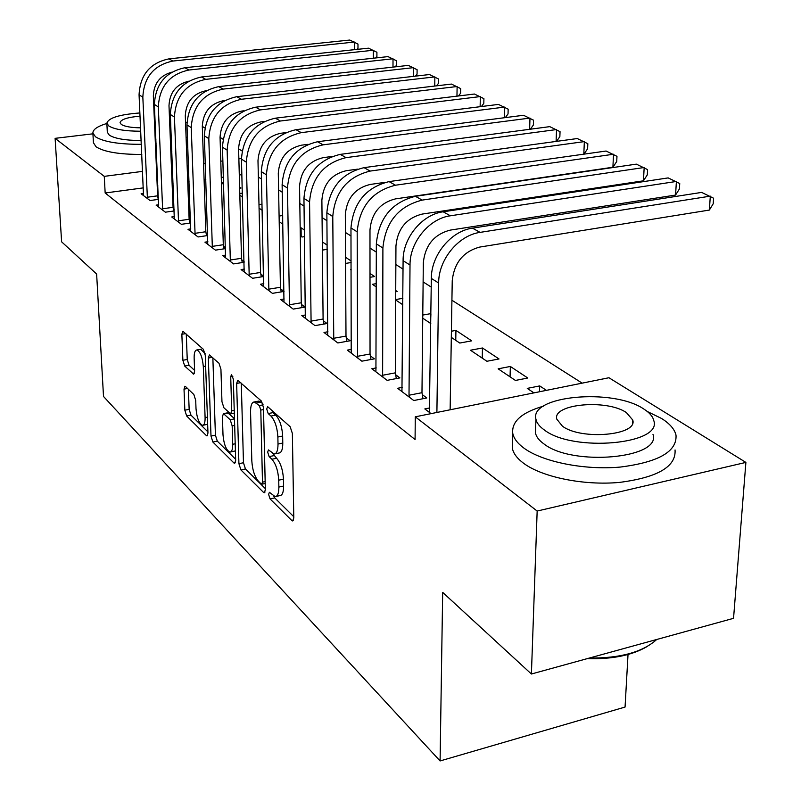 <?xml version="1.0" encoding="UTF-8"?>
<svg xmlns="http://www.w3.org/2000/svg" width="801" height="801" viewBox="0 0 801 801"><rect width="100%" height="100%" fill="white"/><g stroke="black" fill="none" stroke-linecap="round" stroke-linejoin="round"><path stroke-width="1.2" d="M268.605 494.367L270.067 498.903L291.774 520.49L292.605 520.94L293.797 517.967L292.365 433.401L290.152 426.713L268.055 406.998L267.564 406.768L266.713 409.011L268.195 413.556L270.988 416.069C274.983 420.555 277.276 427.534 277.867 437.016L278.007 444.034C277.987 450.422 276.715 453.746 274.162 453.997L268.485 449.922L267.664 452.074L269.136 456.61L271.909 459.243C275.874 463.869 278.147 470.848 278.728 480.179L278.868 487.068C278.858 493.226 277.617 496.42 275.164 496.64L269.396 492.295L268.605 494.367M273.792 496.189L274.733 497.902L293.777 516.705M271.799 410.342L272.961 412.635L275.764 415.138L270.988 416.069M272.771 453.556L276.635 458.272L271.909 459.243M185.492 386.513L184.931 386.222L184.02 389.126L184.841 410.182L186.643 415.949L206.388 435.594L207.008 435.924L207.96 433.061L205.266 355.274L203.374 349.316L182.818 331.214L181.857 334.277L182.878 360.27L184.691 366.037L193.652 374.167L194.623 371.173L194.142 358.157C194.052 352.981 194.933 350.257 196.796 349.977C200.24 351.549 202.413 357.066 203.304 366.518L205.096 417.601C205.166 422.538 204.325 425.111 202.553 425.331C199.099 423.659 196.916 418.132 196.015 408.75L195.704 400.39L193.862 394.533L185.492 386.513M143.339 187.875L105.161 192.991L415.078 439.519L415.278 416.82L608.93 377.742L745.891 462.407L537.161 511.048L415.278 416.82M105.161 192.991L104.27 176.36L55.109 138.343L92.926 133.817M745.891 462.407L733.546 618.322L531.403 674.011L442.673 592.38L440.089 760.95L103.509 396.455L96.631 274.022L61.617 241.822L55.109 138.343M531.403 674.011L537.161 511.048M238.918 463.679L240.901 469.907L263.489 492.365L264.24 492.765L265.351 489.832L263.469 407.479L261.366 401.031L237.767 380.265L236.645 383.419L238.918 463.679L243.464 462.748L245.456 468.975L265.321 488.6M233.972 463.018L212.876 442.042L210.993 436.054L208.34 358.027L209.371 354.913L218.983 363.243L220.936 369.321L221.957 401.691L223.9 407.789L230.658 413.857L231.719 410.823L230.718 376.78L231.489 374.578L233.321 379.123L235.684 460.475L234.653 463.389L233.972 463.018L235.394 462.728M440.089 760.95L625.06 707.063L628.024 654.497M158.698 204.776L156.115 205.136L165.406 212.185L174.197 210.943M174.127 209.401L173.316 208.791M242.453 197.016L239.829 195.254M239.789 193.532L242.353 193.181M190.798 228.896L187.985 229.306L198.067 236.956L207.679 235.534M207.639 234.413L206.117 233.271M282.683 215.629L282.693 224.06M282.833 224.15L279.199 221.707M279.088 216.04L282.543 215.539M225.712 255.098L222.618 255.569L233.602 263.909L244.155 262.267M244.135 261.657L241.782 259.894M327.158 245.106L322.302 241.882M322.392 250.092L327.198 249.341M263.809 283.684L260.405 284.225L272.42 293.346L284.035 291.434L280.72 288.961M370.002 277.306L374.628 276.545L370.002 273.481M351.148 270.057L350.558 269.657L351.148 269.567M305.551 314.973L301.787 315.614L314.983 325.617L327.028 323.524L323.384 320.8M402.823 304.77L395.684 299.985M395.694 299.554L402.863 298.322M351.489 349.376L347.314 350.137L361.872 361.181L374.377 358.858L370.352 355.864M451.313 337.361L459.784 343.048L471.689 340.846L455.929 330.402L455.759 340.345M451.414 331.224L455.929 330.402M402.302 387.384L397.616 388.295L413.767 400.53L426.773 397.967L422.307 394.633M510.347 366.457L498.142 368.83L515.443 380.445L527.779 378.012L510.347 366.457L510.057 376.83M241.862 174.648L239.289 174.998M223.389 177.131L221.266 177.411M205.807 179.494L204.105 179.714M189.066 181.737L187.744 181.917M173.116 183.88L172.125 184.01M157.887 185.922L157.216 186.012M582.167 383.148L451.914 300.235M431.238 287.078L423.128 281.912M403.043 269.126L395.854 264.55M376.33 252.125L369.992 248.09M350.998 236.005L345.421 232.45M326.938 220.686L322.062 217.572M304.05 206.117L299.814 203.414M282.262 192.24L278.598 189.917M261.486 179.013L258.363 177.031M546.422 390.357L539.704 385.912L539.504 391.759M533.937 392.88L527.268 388.395L539.704 385.912M431.048 413.646L424.82 408.921L429.787 407.919M482.462 347.984L470.477 350.227L486.908 361.271L499.023 358.958L482.462 347.984L482.232 358.127M376.24 367.899L371.824 368.73L387.143 380.345L399.889 377.902L395.664 374.748M430.918 313.832L430.537 323.394M430.798 323.574L422.748 318.167M422.788 315.053L430.648 313.662M327.959 331.754L323.994 332.455L337.842 342.958L350.117 340.755L346.292 337.902M395.724 291.764L397.216 291.514L395.734 290.533M376.31 286.958L372.365 284.305L376.31 283.654M284.185 298.963L280.62 299.554L293.196 309.096L305.031 307.103L301.556 304.51M351.108 260.966L345.561 257.291M345.591 263.419L351.118 262.538M244.335 269.076L241.091 269.587L252.575 278.287L263.649 276.525M263.639 276.205L260.816 274.102M304.38 230.007L301.066 227.804L301.186 236.485M300.285 235.874L301.987 237.016L304.47 236.645M300.165 227.945L301.066 227.804M207.88 241.722L204.936 242.162L215.449 250.142L225.512 248.61M225.492 247.729L223.569 246.297M262.177 210.273L259.073 208.18M258.983 204.575L262.037 204.145M174.418 216.59L171.724 216.971L181.396 224.31L190.588 222.988M190.538 221.647L189.376 220.786M239.649 188.225L241.021 188.035L239.619 187.104M223.599 184.35L221.426 182.888L223.549 182.598M143.589 193.431L141.116 193.762L150.047 200.53L158.468 199.379M158.388 197.657L157.887 197.276M241.451 158.508L238.868 158.838M222.898 160.921L220.776 161.191M205.266 163.214L203.554 163.434M188.465 165.396L187.134 165.577M172.455 167.489L171.474 167.619M157.176 169.472L156.505 169.562M142.578 171.374L104.27 176.36M202.303 126.398L204.916 128.01M220.055 137.371L223.099 139.254M238.598 148.826L242.112 150.999M186.263 122.633L186.973 122.543M276.155 496.42L279.869 495.629C282.332 495.408 283.584 492.225 283.594 486.067L278.868 487.068M276.635 458.272C280.61 462.888 282.893 469.857 283.464 479.178L283.594 486.067M275.123 453.807L278.908 453.036C281.471 452.775 282.763 449.451 282.783 443.063L278.007 444.034M275.764 415.138C279.769 419.614 282.072 426.583 282.653 436.054L282.783 443.063M241.291 383.138L243.464 462.748M261.176 483.954L261.697 484.235L262.478 482.162L260.796 410.072L259.324 405.576L254.277 401.942C251.774 402.262 250.533 405.616 250.563 412.014L251.814 460.795C252.395 469.807 254.578 476.595 258.353 481.161L261.176 483.954M258.142 401.211L261.166 402.092L262.758 403.524M235.654 459.283L217.311 441.161L212.876 442.042M212.856 357.777L215.419 435.183L217.311 441.161M222.998 434.813C223.92 444.565 226.232 450.322 229.957 452.104C231.829 451.904 232.751 449.291 232.711 444.275L232.17 425.892L230.197 419.724L223.459 413.626L222.428 416.62L222.998 434.813M230.618 451.974L235.404 450.903M227.744 412.805L234.473 418.593M203.114 425.221L207.659 424.3M205.086 353.501L200.731 349.286M186.263 334.067L187.244 359.499L189.056 365.256L194.593 370.392M188.385 389.286L189.156 409.371L190.958 415.128L207.92 431.899M450.132 409.792L452.235 280.72C454.197 262.718 463.368 251.504 479.759 247.068L709.366 210.062L710.307 196.145L480.079 232.38C458.462 235.244 438.467 259.634 438.648 283.013L436.895 412.465M709.366 210.062L713.21 203.764L713.591 198.217L701.666 192.4L472.49 228.155C450.983 230.968 431.128 255.189 431.339 278.418L429.366 412.365M409.341 397.186L409.011 395.223L421.977 392.69L423.318 262.848C425.141 245.296 434.072 234.383 450.122 230.137L675.563 195.054L676.394 181.457L450.352 215.799C429.166 218.493 409.701 242.202 410.012 265.021L409.011 395.223M675.563 195.054L679.408 188.966L679.739 183.539L668.184 177.902L443.173 211.794C422.087 214.448 402.753 237.987 403.093 260.675L401.942 391.569M421.977 392.69L422.998 398.708M382.948 377.161L382.628 375.258L395.344 372.845L395.944 245.937C397.626 228.786 406.337 218.182 422.067 214.097L643.453 180.806L644.174 167.509L422.207 200.1C398.498 206.187 385.391 222.147 382.898 247.99L382.628 375.258M643.453 180.806L647.288 174.898L647.578 169.602L636.364 164.135L415.399 196.305C391.809 202.333 378.793 218.182 376.34 243.874L375.919 371.834M395.344 372.845L396.315 378.593M543.398 406.167C521.781 412.465 511.569 421.486 512.74 433.241C513.731 438.397 517.486 443.374 524.004 448.17C542.617 461.897 584.38 470.327 620.244 467.073C658.602 462.207 677.185 451.544 676.004 435.083C674.542 429.146 669.726 423.609 661.566 418.482L647.318 411.514M512.48 442.142L512.3 448.069C513.291 453.306 517.025 458.352 523.524 463.218C542.067 477.156 583.689 485.716 619.443 482.412C657.671 477.466 676.214 466.643 675.053 449.942M652.965 434.292C661.946 458.472 572.445 466.693 543.879 443.874C539.023 440.39 536.219 436.755 535.468 432.961L535.619 428.565M643.684 408.941C613.035 387.964 529.191 395.614 535.939 419.243C536.7 422.978 539.514 426.563 544.38 430.007C573.045 452.495 662.807 444.395 653.776 420.555C652.775 416.42 649.411 412.545 643.684 408.941M562.422 426.172C581.136 440.49 638.277 435.313 632.72 419.984L626.412 412.605C606.868 398.918 552.189 403.904 556.795 419.143L562.422 426.172M589.426 658.032C620.194 658.332 642.632 652.154 656.73 639.488M647.238 646.487C632.089 655.348 612.084 659.393 587.233 658.632M186.963 122.873L185.542 122.393M106.853 123.464C97.482 126.318 92.826 129.522 92.886 133.086L95.529 136.821C103.589 141.867 118.858 144.37 141.336 144.32M93.427 142.748L96.08 146.813C104.13 151.94 119.369 154.483 141.807 154.443M141.166 140.515C125.597 140.455 114.974 138.663 109.296 135.159L107.314 132.215M170.353 114.813L169.341 114.593M154.743 112.891L154.062 112.851M139.895 112.951C119.309 114.523 108.285 117.957 106.843 123.274L108.826 125.967C114.503 129.412 125.136 131.174 140.736 131.234M140.045 116.145C127.459 117.266 120.791 119.449 120.04 122.723L121.362 124.485C124.816 126.568 131.224 127.689 140.586 127.84M154.663 126.848L155.344 126.748M154.893 116.315L154.213 116.245M154.823 130.443L155.494 130.373M169.872 127.759L170.863 127.479M171.234 136.701L170.243 136.981M155.895 139.634L155.224 139.714M155.825 153.722L156.495 153.662M170.833 151.729L171.825 151.549M186.473 147.524L187.794 146.973M155.384 143.619L156.065 143.559M170.433 141.657L171.424 141.477M186.102 137.522L187.424 136.981M357.887 358.157L357.566 356.295L370.042 354.012L369.982 229.887C371.544 213.146 380.034 202.813 395.454 198.888L612.905 167.249L613.526 154.243L395.514 185.211C372.285 191.059 359.509 206.598 357.186 231.839L357.566 356.295M612.905 167.249L616.72 161.522L616.98 156.335L606.107 151.029L389.056 181.607C365.937 187.394 353.241 202.843 350.968 227.935L351.208 353.091M370.042 354.012L370.973 359.489M334.057 340.085L333.747 338.272L345.992 336.1L345.321 214.648C346.783 198.288 355.063 188.215 370.172 184.45L385.521 182.288M583.819 154.162L584.35 141.607L370.172 171.074C347.394 176.701 334.928 191.839 332.775 216.5L333.747 338.272M583.939 154.152L587.614 148.786L587.834 143.709L577.271 138.543L364.034 167.649C341.366 173.226 328.981 188.265 326.868 212.796L327.699 335.269M345.992 336.1L346.873 341.336M311.379 322.883L311.078 321.121L323.093 319.038L321.882 200.16C323.234 184.16 331.324 174.348 346.142 170.713L357.516 169.161M556.094 141.437L556.535 129.562L346.072 157.637C323.744 163.054 311.569 177.812 309.566 201.922L311.078 321.121M556.535 141.376L559.859 136.631L560.049 131.664L549.776 126.638L340.235 154.383C318.007 159.739 305.912 174.418 303.949 198.398L305.321 318.297M323.093 319.038L323.944 324.065M289.762 306.493L289.471 304.76L301.256 302.788L299.564 186.373C300.816 170.713 308.715 161.141 323.264 157.637L331.994 156.485M529.631 129.311L529.982 118.067L323.133 144.841C301.226 150.057 289.341 164.465 287.479 188.055L289.471 304.76M530.362 129.211L533.366 125.026L533.516 120.16L523.534 115.274L317.576 141.737C295.769 146.913 283.954 161.221 282.122 184.681L283.985 302.117M301.256 302.788L302.077 307.604M269.136 290.853L268.846 289.161L280.43 287.269L278.287 173.226C279.459 157.897 287.179 148.555 301.446 145.181L308.105 144.32M504.33 117.737L504.61 107.084L301.276 132.646C279.779 137.682 268.155 151.739 266.423 174.828L268.846 289.161M505.351 117.607L508.034 113.942L508.164 109.176L498.442 104.41L295.97 129.692C274.573 134.678 263.018 148.656 261.316 171.614L263.619 286.668M280.43 287.269L281.221 291.894M249.441 275.914L249.161 274.262L260.535 272.46L257.982 160.681C259.073 145.672 266.623 136.54 280.64 133.286L285.577 132.666M480.129 106.703L480.35 96.581L280.41 121.011C259.314 125.877 247.95 139.604 246.338 162.202L249.161 274.262M481.421 106.543L483.814 103.339L483.914 98.663L474.442 94.027L275.344 118.188C254.338 123.004 243.043 136.661 241.461 159.139L244.165 271.919M260.535 272.46L261.296 276.896M230.608 261.627L230.328 260.015L241.512 258.282L238.598 148.696C239.609 133.997 246.998 125.076 260.756 121.922L264.24 121.502M456.96 96.15L457.121 86.518L260.485 109.897C239.769 114.603 228.655 128.02 227.154 150.157L230.328 260.015M458.502 95.96L460.615 93.186L460.695 88.601L451.464 84.075L255.649 107.194C235.023 111.86 223.97 125.196 222.488 147.224L225.562 257.802M241.512 258.282L242.242 262.558M212.575 247.96L212.305 246.378L223.299 244.726L220.055 137.231C220.996 122.833 228.225 114.102 241.742 111.059L243.965 110.788M434.753 86.047L434.863 76.886L241.431 99.274C221.086 103.82 210.212 116.936 208.811 138.633L212.305 246.378M436.525 85.837L438.387 83.454L438.447 78.949L429.436 74.533L236.806 96.691C216.54 101.196 205.727 114.243 204.355 135.83L207.749 244.295M223.299 244.726L224 248.841M195.314 234.863L195.043 233.321L205.847 231.729L202.303 126.268C203.184 112.14 210.262 103.609 223.539 100.656L224.67 100.526M413.446 76.375L413.516 67.644L223.199 89.101C203.204 93.507 192.56 106.343 191.259 127.609L195.043 233.321M415.449 76.145L417.061 74.113L417.101 69.697L408.31 65.392L218.763 86.628C198.858 90.994 188.265 103.76 186.983 124.926L190.688 231.359M205.847 231.729L206.528 235.704M178.753 222.308L178.493 220.796L189.126 219.274L185.291 115.755C186.122 101.907 193.051 93.557 206.107 90.693L206.268 90.673M392.991 67.104L393.021 58.773L205.737 79.359C186.082 83.624 175.649 96.18 174.438 117.036L178.493 220.796M395.213 66.853L396.585 65.151L396.605 60.816L388.024 56.611L201.482 76.986C181.917 81.221 171.534 93.717 170.343 114.463L174.318 218.943M189.126 219.274L189.777 223.099M162.863 210.262L162.613 208.771L173.066 207.309L168.991 105.682C169.672 92.455 176.22 84.305 188.656 81.231M373.336 58.213L373.336 50.243L188.986 70.017C169.672 74.153 159.449 86.448 158.318 106.913L162.613 208.771M375.759 57.942L376.911 56.541L376.911 52.275L368.53 48.17L184.901 67.735C165.667 71.84 155.494 84.075 154.383 104.44L158.608 207.028M173.066 207.309L173.697 211.013M147.604 198.688L147.354 197.226L157.637 195.824L153.341 96.01C153.872 83.464 160 75.524 171.744 72.2M354.432 49.672L354.402 42.053L172.906 61.046C153.912 65.061 143.89 77.106 142.838 97.191L147.354 197.226M357.046 49.392L357.987 48.25L357.977 44.075L349.787 40.05L168.991 58.863C150.077 62.848 140.105 74.833 139.064 94.818L143.509 195.574M157.637 195.824L158.248 199.409M274.733 497.902L270.067 498.903M272.961 412.635L268.195 413.556M273.852 455.649L269.136 456.61M283.464 479.178L278.728 480.179M282.653 436.054L277.867 437.016M293.516 520.109L291.774 520.49M240.761 382.658L236.645 383.419M265.061 492.024L263.489 492.365M245.456 468.975L240.901 469.907M265.161 481.601L262.478 482.162M263.519 409.541L260.796 410.072M263.139 404.845L259.324 405.576M261.166 402.092L256.45 402.993M215.419 435.183L210.993 436.054M212.335 357.316L208.34 358.027M234.232 410.342L231.719 410.823M232.831 376.4L230.718 376.78M235.204 443.774L232.711 444.275M234.663 425.401L232.17 425.892M234.483 418.903L230.197 419.724M228.615 413.076L224.09 413.947M207.409 417.151L205.096 417.601M205.647 366.097L203.304 366.518M194.273 373.677L193.091 373.887M189.056 365.256L184.691 366.037M187.244 359.499L182.878 360.27M185.752 333.606L181.857 334.277M207.679 435.344L206.388 435.594M190.958 415.128L186.643 415.949M189.156 409.371L184.841 410.182M187.544 388.485L184.02 389.126M438.648 283.013L431.339 278.418M480.079 232.38L472.49 228.155M410.012 265.021L403.093 260.675M450.352 215.799L443.173 211.794M382.898 247.99L376.34 243.874M422.207 200.1L415.399 196.305M357.186 231.839L350.968 227.935M395.514 185.211L389.056 181.607M332.775 216.5L326.868 212.796M370.172 171.074L364.034 167.649M309.566 201.922L303.949 198.398M346.072 157.637L340.235 154.383M287.479 188.055L282.122 184.681M323.133 144.841L317.576 141.737M266.423 174.828L261.316 171.614M301.276 132.646L295.97 129.692M246.338 162.202L241.461 159.139M280.41 121.011L275.344 118.188M227.154 150.157L222.488 147.224M260.485 109.897L255.649 107.194M208.811 138.633L204.355 135.83M241.431 99.274L236.806 96.691M191.259 127.609L186.983 124.926M223.199 89.101L218.763 86.628M174.438 117.036L170.343 114.463M205.737 79.359L201.482 76.986M158.318 106.913L154.383 104.44M188.986 70.017L184.901 67.735M142.838 97.191L139.064 94.818M172.906 61.046L168.991 58.863M265.211 483.494L261.907 484.184M258.973 401.051L254.277 401.942M234.313 413.156L230.888 413.817M227.975 412.755L223.459 413.626M201.241 349.196L196.796 349.977M512.74 433.241L512.3 448.069M535.468 432.961L535.939 419.243M632.54 423.308L632.72 419.984M92.886 133.086L93.437 143.009M107.324 132.425L106.843 123.274"/></g></svg>
